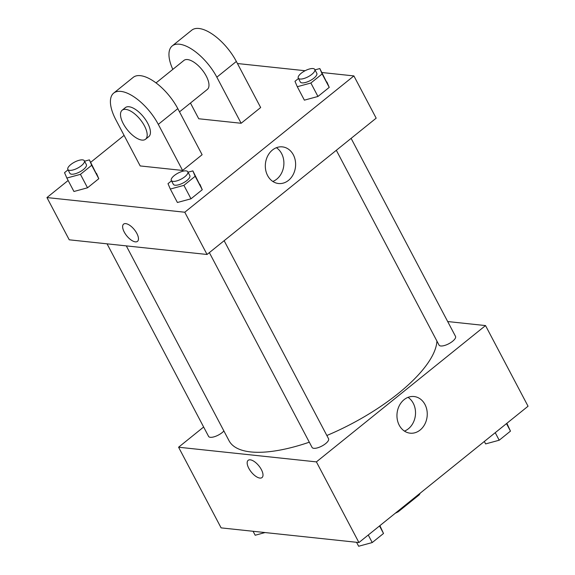 <?xml version="1.0" encoding="UTF-8"?>
<svg xmlns="http://www.w3.org/2000/svg" width="575" height="575" viewBox="0 0 575 575"><rect width="100%" height="100%" fill="white"/><g stroke="black" fill="none" stroke-linecap="round" stroke-linejoin="round"><path stroke-width="0.86" d="M418.866 494.234L419.197 494.859L398.216 511.772A31.733 11.5 -27.8 0 1 395.262 513.259M419.197 494.859A31.733 11.5 -27.8 0 0 420.196 493.163M397.886 511.139L398.216 511.772M447.688 321.547L485.523 325.572L528.051 406.23L358.929 542.541L221.109 527.879L178.581 447.221L203.636 427.024M126.306 245.884L229.03 440.716A116.466 42.205 -27.8 0 0 309.307 442.197M326.844 435.505A116.466 42.205 -27.8 0 0 436.914 341.061M485.523 325.572L316.401 461.883L178.581 447.221M209.357 252.619L312.06 447.415A9.315 3.378 -27.8 0 0 321.878 446.056A9.315 3.378 -27.8 0 0 328.548 438.725L224.142 240.702M107.058 243.836L208.588 436.403A9.315 3.378 -27.8 0 0 215.237 436.447A9.315 3.378 -27.8 0 0 223.891 430.97M351.109 138.367L455.515 336.389A9.315 3.378 152.2 0 1 450.822 342.563A9.315 3.378 152.2 0 1 440.766 345.978A9.315 3.378 152.2 0 1 439.027 345.079L336.325 150.283M316.401 461.883L358.929 542.541M424.968 404.484A18.429 15.115 -83.9 0 1 424.846 424.142A18.429 15.115 -83.9 0 1 410.155 433.176A18.429 15.115 -83.9 0 1 397.073 413.253A18.429 15.115 -83.9 0 1 414.05 396.527A18.429 15.115 -83.9 0 1 424.968 404.484M262.027 477.566A11.062 4.902 51.1 0 1 259.9 478.069A11.062 4.902 51.1 0 1 249.917 470.177A11.062 4.902 51.1 0 1 248.141 460.338A11.062 4.902 51.1 0 1 258.901 465.879A11.062 4.902 51.1 0 1 262.027 477.566A11.062 4.902 51.1 0 1 259.893 478.077A11.062 4.902 51.1 0 1 249.924 470.177A11.062 4.902 51.1 0 1 248.141 460.338M408.034 397.354A18.429 15.115 -83.9 0 1 413.238 403.233A18.429 15.115 -83.9 0 1 404.441 431.099M321.914 72.515L353.891 75.922L376.172 118.17L207.05 254.473L69.23 239.811L46.949 197.563L68.138 180.485M506.863 423.308L510.471 431.135L499.201 440.22L485.616 443.914L484.33 441.471M506.496 423.603L510.471 431.135M495.233 432.68L499.201 440.22M379.895 525.643L383.503 533.478L372.233 542.556L358.649 546.25L356.565 542.29M379.529 525.938L383.503 533.478M368.259 535.016L372.233 542.556M265.061 532.551L255.178 535.239L253.086 531.278M314.992 69.87L319.822 68.554L322.144 73.938L310.874 83.023L297.289 86.717L294.975 81.327L298.482 78.502M298.288 78.135L300.315 81.981A9.315 3.378 -27.8 0 0 310.133 80.622A9.315 3.378 -27.8 0 0 316.796 73.291L314.777 69.446A9.315 3.378 -27.8 0 0 313.037 68.547A9.315 3.378 -27.8 0 0 302.989 71.961A9.315 3.378 -27.8 0 0 298.288 78.135A9.315 3.378 -27.8 0 0 308.107 76.777A9.315 3.378 -27.8 0 0 314.777 69.446M297.289 86.717L304.376 100.158L317.961 96.463L304.376 100.158M319.822 68.554L329.231 87.386L317.961 96.463L310.874 83.023M322.144 73.938L329.231 87.386L317.961 96.463M188.025 172.205L192.855 170.89L195.169 176.273L183.907 185.358L170.322 189.053L168.001 183.662L171.515 180.838M171.321 180.478L173.348 184.316A9.315 3.378 -27.8 0 0 183.166 182.958A9.315 3.378 -27.8 0 0 189.829 175.627L187.802 171.788A9.315 3.378 -27.8 0 0 186.07 170.89A9.315 3.378 -27.8 0 0 176.015 174.297A9.315 3.378 -27.8 0 0 171.321 180.478A9.315 3.378 -27.8 0 0 181.139 179.12A9.315 3.378 -27.8 0 0 187.802 171.788M170.322 189.053L177.409 202.493L190.993 198.799L177.409 202.493M192.855 170.89L202.263 189.721L190.993 198.799L183.907 185.358M195.169 176.273L202.263 189.721L190.993 198.799M84.554 161.194L89.384 159.879L91.698 165.269L80.435 174.347L66.851 178.042L64.529 172.658L68.037 169.826M67.85 169.467L69.87 173.305A9.315 3.378 -27.8 0 0 79.688 171.947A9.315 3.378 -27.8 0 0 86.358 164.615L84.331 160.777A9.315 3.378 -27.8 0 0 82.592 159.879A9.315 3.378 -27.8 0 0 72.543 163.293A9.315 3.378 -27.8 0 0 67.85 169.467A9.315 3.378 -27.8 0 0 77.661 168.108A9.315 3.378 -27.8 0 0 84.331 160.777M66.851 178.042L73.938 191.489L87.522 187.795L73.938 191.489M89.384 159.879L98.785 178.71L87.522 187.795L80.435 174.347M91.698 165.269L98.785 178.71L87.522 187.795M237.446 63.53L305.109 70.725M267.605 175.569A18.429 15.115 -83.9 0 1 267.727 155.904A18.429 15.115 -83.9 0 1 282.426 146.877A18.429 15.115 -83.9 0 1 295.5 166.793A18.429 15.115 -83.9 0 1 278.523 183.518A18.429 15.115 -83.9 0 1 267.605 175.569M353.891 75.922L184.776 212.225L207.05 254.473L69.23 239.811M376.172 118.17L207.05 254.473M272.816 181.448A18.429 15.115 96.1 0 0 283.777 165.55A18.429 15.115 96.1 0 0 276.402 147.703M136.843 233.414A11.062 4.902 51.1 0 1 137.49 241.356A11.062 4.902 51.1 0 1 126.73 235.815A11.062 4.902 51.1 0 1 123.603 224.128A11.062 4.902 51.1 0 1 136.843 233.414M184.776 212.225L46.949 197.563M123.603 224.128A11.062 4.902 -128.9 0 0 126.737 235.815A11.062 4.902 -128.9 0 0 137.49 241.356M90.67 162.33L124.085 135.391M96.471 173.327L98.785 178.71M199.942 184.331L202.263 189.721M326.909 81.995L329.231 87.386M182.598 170.452L202.112 154.725L177.812 108.632A37.267 16.503 -128.9 0 0 133.22 77.359L113.706 93.093A37.267 16.503 -128.9 0 0 115.891 119.852L140.192 165.938L182.598 170.452L158.298 124.365A37.267 16.503 -128.9 0 0 113.706 93.093M190.447 103.04L198.734 118.759L241.141 123.266L260.655 107.539L236.354 61.453A37.267 16.503 -128.9 0 0 191.763 30.18L172.248 45.907A37.267 16.503 51.1 0 1 216.84 77.179L236.354 61.453M179.508 111.852L207.331 89.434A18.637 8.251 -128.9 0 0 204.333 72.853A18.637 8.251 -128.9 0 0 187.536 59.563A18.637 8.251 -128.9 0 0 183.942 60.418L156.041 82.901M241.141 123.266L216.84 77.179M172.816 69.381A37.267 16.503 51.1 0 1 172.248 45.907M145.54 139.236L148.788 136.613A18.637 8.251 -128.9 0 0 143.52 116.926A18.637 8.251 -128.9 0 0 125.4 107.597L122.152 110.22A18.637 8.251 51.1 0 1 140.264 119.55A18.637 8.251 51.1 0 1 145.54 139.236A18.637 8.251 51.1 0 1 141.946 140.092A18.637 8.251 51.1 0 1 125.142 126.795A18.637 8.251 51.1 0 1 122.152 110.22M158.298 124.365L177.812 108.632"/></g></svg>
